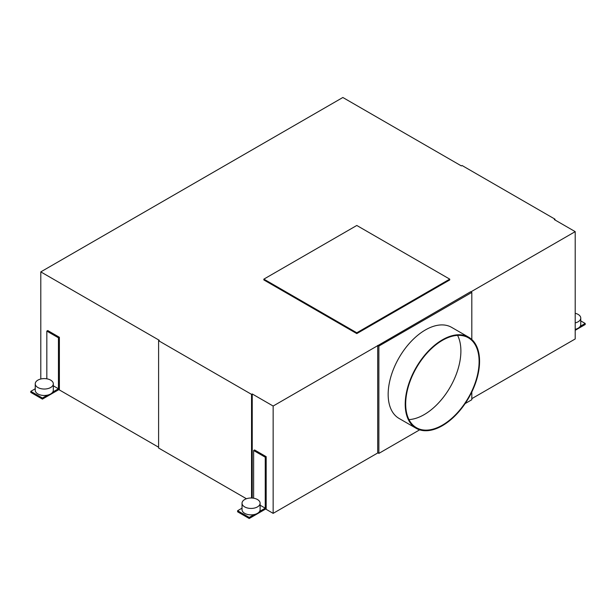 <?xml version="1.0" encoding="UTF-8"?>
<svg xmlns="http://www.w3.org/2000/svg" width="616" height="616" viewBox="0 0 616 616"><rect width="100%" height="100%" fill="white"/><g stroke="black" fill="none" stroke-linecap="round" stroke-linejoin="round"><path stroke-width="0.92" d="M246.431 498.737L158.597 448.025L158.597 340.702L159.29 340.301L40.795 271.887L342.85 97.49L461.353 165.912L462.054 165.504L554.993 219.165L554.3 219.565L575.205 231.639L470.878 291.876M158.597 340.702L251.536 394.363L251.536 498.005M419.658 429.837L378.871 453.391L377.708 452.722L377.708 345.668L273.15 406.036L252.237 393.963L251.536 394.363M449.734 279.133L449.734 279.934L356.795 333.595L263.856 279.934L263.856 279.133L356.795 225.471L449.734 279.133L356.795 332.786L263.856 279.133M40.795 379.009L40.795 271.887M158.597 447.224L58.843 389.628M46.831 378.817L46.831 331.1L47.763 330.561L59.382 337.268L59.382 389.32L42.419 399.114L30.8 392.407L30.8 391.337L42.419 398.044L42.419 399.114M252.237 393.963L252.237 498.044M377.939 452.852L273.15 513.359L265.642 509.024M273.15 513.359L273.15 406.036M253.63 498.213L253.63 450.496L254.562 449.957L266.174 456.664L266.174 508.716L249.21 518.51L237.599 511.804L237.599 510.726L249.21 517.432L249.21 518.51M575.205 231.639L575.205 338.962L471.81 398.66M377.708 345.668L470.647 291.738L471.81 292.408L471.81 339.516M471.81 392.015L471.81 399.73L465.126 403.588M378.871 453.391L378.871 346.069L471.81 292.408M377.708 345.399L378.871 346.069M416.108 428.282L399.053 418.433A52.576 30.353 -60 0 1 390.991 376.307A52.576 30.353 -60 0 1 425.34 329.976A52.576 30.353 -60 0 1 451.628 327.365L468.684 337.214A52.576 30.353 120 0 0 442.396 339.816A52.576 30.353 120 0 0 408.046 386.147A52.576 30.353 120 0 0 416.108 428.282A52.576 30.353 120 0 0 442.396 425.679A52.576 30.353 120 0 0 476.738 379.348A52.576 30.353 120 0 0 468.684 337.214M442.396 340.355A51.921 29.976 -60 0 1 468.353 337.784A51.921 29.976 -60 0 1 476.314 379.387A51.921 29.976 -60 0 1 442.396 425.14A51.921 29.976 -60 0 1 416.431 427.712A51.921 29.976 -60 0 1 408.477 386.109A51.921 29.976 -60 0 1 442.396 340.355M408.978 419.596A51.921 29.976 120 0 0 424.178 414.622A51.921 29.976 120 0 0 457.596 335.381M554.993 219.974L554.993 219.165M575.205 330.299L585.2 324.524L585.2 323.454L580.757 320.89M575.205 322.9A9.04 5.221 0 0 0 580.757 318.087L580.757 324.524A9.04 5.221 180 0 1 580.195 326.341L585.2 323.454M580.757 318.087A9.04 5.221 0 0 0 578.116 314.399A9.04 5.221 0 0 0 575.205 313.275M580.195 326.341A9.04 5.221 180 0 1 575.205 329.344M356.795 333.595L356.795 332.786M253.63 450.496L265.25 457.203L265.25 508.177L259.544 511.473A9.04 5.221 180 0 1 254.223 514.545L249.21 517.432M266.174 456.664L265.25 457.203M242.034 508.162L237.599 510.726M260.106 505.212L265.25 508.177M260.106 503.218A9.04 5.221 0 0 0 257.465 499.522A9.04 5.221 0 0 0 247.617 498.398A9.04 5.221 0 0 0 242.034 503.218A9.04 5.221 0 0 0 244.683 506.906A9.04 5.221 0 0 0 254.531 508.038A9.04 5.221 0 0 0 260.106 503.218L260.106 509.655A9.04 5.221 180 0 1 259.544 511.473M254.223 514.545A9.04 5.221 180 0 1 244.683 513.344A9.04 5.221 180 0 1 242.034 509.655L242.034 503.218M46.831 331.1L58.451 337.807L58.451 388.788L52.745 392.076A9.04 5.221 180 0 1 47.424 395.149L42.419 398.044M59.382 337.268L58.451 337.807M35.243 388.773L30.8 391.337M53.315 385.816L58.451 388.788M53.315 383.822A9.04 5.221 0 0 0 50.666 380.134A9.04 5.221 0 0 0 40.818 379.002A9.04 5.221 0 0 0 35.243 383.822A9.04 5.221 0 0 0 37.884 387.51A9.04 5.221 0 0 0 47.732 388.642A9.04 5.221 0 0 0 53.315 383.822L53.315 390.259A9.04 5.221 180 0 1 52.745 392.076M47.424 395.149A9.04 5.221 180 0 1 37.884 393.947A9.04 5.221 180 0 1 35.243 390.259L35.243 383.822"/></g></svg>
